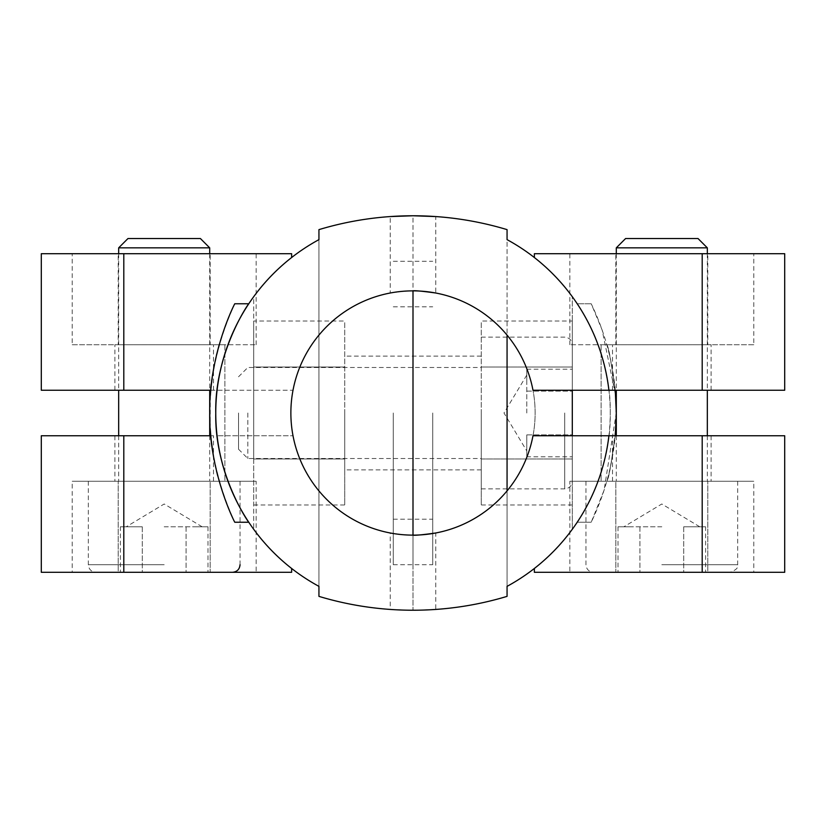 <?xml version="1.0" encoding="UTF-8"?>
<svg xmlns="http://www.w3.org/2000/svg" width="826" height="826" viewBox="0 0 826 826"><rect width="100%" height="100%" fill="white"/><g stroke="black" fill="none" stroke-linecap="round" stroke-linejoin="round"><path stroke-width="0.62" stroke-dasharray="4.13 3.1" d="M507.061 239.643A197.228 197.228 0 0 1 608.907 390.244L532.987 390.244A122.134 122.134 0 0 0 435.756 293.013L435.756 216.567A326.187 326.187 0 0 1 507.061 229.628A326.187 326.187 0 0 0 413 215.772L413 290.866C411.606 290.411 404.017 291.124 390.244 293.013L390.244 216.567A326.187 326.187 0 0 0 318.939 229.628A326.187 326.187 0 0 1 507.061 229.628L507.061 596.372A326.187 326.187 0 0 1 318.939 596.372L318.939 586.357A197.228 197.228 0 0 1 217.093 435.756A197.228 197.228 0 0 0 318.939 586.357L318.939 596.372A326.187 326.187 0 0 0 390.244 609.433L390.244 532.987C403.986 534.876 411.575 535.589 413 535.134L413 290.866A122.134 122.134 0 0 1 535.134 413A122.134 122.134 0 0 1 413 535.134A122.134 122.134 0 0 1 290.866 413A122.134 122.134 0 0 1 413 290.866L413 610.228A326.187 326.187 0 0 0 507.061 596.372L507.061 586.357A197.228 197.228 0 0 0 507.061 239.643L507.061 335.108M507.061 229.628A326.187 326.187 0 0 0 318.939 229.628L318.939 239.643A197.228 197.228 0 0 0 217.093 390.244A197.228 197.228 0 0 1 318.939 239.643L318.939 229.628A326.187 326.187 0 0 1 413 215.772L413 610.228A326.187 326.187 0 0 1 318.939 596.372A326.187 326.187 0 0 0 507.061 596.372A326.187 326.187 0 0 1 435.756 609.433L435.756 532.987A122.134 122.134 0 0 0 532.987 435.756L608.907 435.756A197.228 197.228 0 0 1 507.061 586.357M291.63 568.464C249.142 534.133 224.29 489.901 217.093 435.756C224.29 489.901 249.142 534.133 291.63 568.464L291.63 572.304L123.797 572.304L123.797 435.756L210.744 435.756M409.169 610.207L390.244 609.433M291.63 257.536C249.142 291.867 224.29 336.099 217.093 390.244C224.29 336.099 249.142 291.867 291.63 257.536L291.63 253.696L41.3 253.696M616.299 412.494L604.126 490.117L591.21 522.239C604.415 494.846 612.427 466.029 615.256 435.756C611.116 464.449 608.297 479.617 606.811 481.269C608.979 478.76 612.035 460.227 615.979 425.648M601.122 344.731L601.122 481.269L601.122 344.731L606.811 344.731C608.297 346.373 611.116 361.551 615.256 390.244C612.427 359.971 604.415 331.154 591.21 303.761L602.133 329.987L615.69 395.623M615.928 426.639L615.917 399.226M606.811 344.731C608.999 347.261 612.056 365.856 615.99 400.517M413 413L413 564.716L413 413M507.061 490.892L507.061 596.372M210.744 390.244L293.013 390.244A122.134 122.134 0 0 1 480.546 311.247A122.134 122.134 0 0 1 480.546 514.753A122.134 122.134 0 0 1 293.013 435.756L217.093 435.756L293.013 435.756A122.134 122.134 0 0 0 390.244 532.987M591.21 303.761L577.219 303.761L591.21 303.761M572.304 435.756L572.304 529.29L577.219 522.239L591.21 522.239L577.219 522.239C577.467 522.682 611.55 472.854 610.228 413.186C611.601 353.074 577.467 303.379 577.219 303.761L572.304 296.71L572.304 390.244M572.304 321.025L572.304 458.988L572.304 321.025L481.269 321.025L481.269 458.988L481.269 321.025M572.304 367.012L481.269 367.012L572.304 367.012M572.304 458.988L481.269 458.988L481.269 504.975L481.269 458.988L572.304 458.988L572.304 504.975L572.304 458.988M432.721 413L432.721 564.716L432.721 413M481.269 413L481.269 488.858L481.269 413M114.886 344.731L213.5 344.731L114.886 344.731L114.886 390.244L213.5 390.244L114.886 390.244M210.176 344.731L118.201 344.731L256.163 344.731L210.176 344.731L210.176 253.696L210.176 344.731M72.213 344.731L118.201 344.731L72.213 344.731L72.213 253.696L118.201 253.696L118.201 344.731L118.201 253.696L256.163 253.696L256.163 344.731M256.163 253.696L72.213 253.696M114.886 481.269L213.5 481.269L114.886 481.269L114.886 435.756L213.5 435.756L114.886 435.756M256.163 572.304L210.176 572.304L210.176 481.269L72.213 481.269L256.163 481.269L210.176 481.269L210.176 572.304L256.163 572.304L256.163 481.269M72.213 572.304L210.176 572.304L118.201 572.304L118.201 481.269L118.201 572.304L72.213 572.304L72.213 481.269M41.3 435.756L123.797 435.756M390.244 293.013A122.134 122.134 0 0 0 293.013 390.244L41.3 390.244M784.7 572.304L534.37 572.304L534.37 568.464C576.858 534.133 601.71 489.901 608.907 435.756C601.71 489.901 576.858 534.133 534.37 568.464A197.228 197.228 0 0 0 572.304 529.29L572.304 296.71A197.228 197.228 0 0 0 534.37 257.536C576.858 291.867 601.71 336.099 608.907 390.244C601.71 336.099 576.858 291.867 534.37 257.536L534.37 253.696L784.7 253.696M41.3 572.304L123.797 572.304M572.304 504.975L481.269 504.975M164.188 526.781L202.122 526.781L164.188 526.781M120.389 526.781L131.344 526.781L120.389 526.781L120.389 572.304L142.289 572.304L120.389 572.304M197.032 526.781L207.987 526.781L197.032 526.781M131.344 526.781L142.289 526.781L131.344 526.781M142.289 526.781L142.289 572.304L186.087 572.304L142.289 572.304L142.289 526.781M186.087 526.781L186.087 572.304L207.987 572.304L186.087 572.304L186.087 526.781M207.987 526.781L207.987 572.304M200.398 238.528L127.978 238.528M209.701 247.841L118.676 247.841M164.188 481.269L88.33 481.269L164.188 481.269M164.188 572.304L95.919 572.304L164.188 572.304M526.781 413L526.781 375.076L526.781 413M526.781 456.799L526.781 445.844L526.781 456.799L572.304 456.799L572.304 434.899L572.304 456.799M526.781 380.156L526.781 369.201L526.781 380.156M526.781 445.844L526.781 434.899L526.781 445.844M526.781 434.899L572.304 434.899L572.304 391.101L572.304 434.899L526.781 434.899M526.781 391.101L572.304 391.101L572.304 369.201L572.304 391.101L526.781 391.101M526.781 369.201L572.304 369.201M238.528 413L238.528 449.21L238.528 413M247.841 413L247.841 458.513L247.841 413M572.304 413L572.304 481.269L572.304 413M416.831 610.207L435.756 609.433M318.939 586.357A197.228 197.228 0 0 1 253.696 529.29L248.781 522.239L234.791 522.239C201.565 449.416 201.565 376.584 234.791 303.761L248.781 303.761L253.696 296.71L253.696 529.29L253.696 296.71A197.228 197.228 0 0 1 318.939 239.643L318.939 586.357L318.939 239.643M210 425.194L210.94 437.801M212.829 452.452L216.577 471.264M217.723 475.869L213.707 457.563M212.612 451.048L211.084 439.215M210.196 428.673L210.31 395.623M211.074 386.785L212.798 373.744M213.924 367.198L219.189 344.731L224.879 344.731L224.879 481.269L224.879 344.731M216.453 355.242L212.261 377.286M210.898 388.53L209.701 413M253.696 321.025L253.696 458.988L253.696 321.025L344.731 321.025L344.731 458.988L344.731 321.025M253.696 367.012L344.731 367.012L253.696 367.012M253.696 458.988L344.731 458.988L344.731 504.975L344.731 458.988L253.696 458.988L253.696 504.975L253.696 458.988M393.279 413L393.279 564.716L393.279 413M344.731 413L344.731 469.891L344.731 413M711.114 344.731L612.5 344.731L711.114 344.731L711.114 390.244L612.5 390.244L711.114 390.244M615.824 344.731L707.799 344.731L569.837 344.731L615.824 344.731L615.824 253.696L615.824 344.731M753.787 344.731L707.799 344.731L753.787 344.731L753.787 253.696L707.799 253.696L707.799 344.731L707.799 253.696L569.837 253.696L569.837 344.731M569.837 253.696L753.787 253.696M711.114 481.269L612.5 481.269L711.114 481.269L711.114 435.756L612.5 435.756L711.114 435.756M569.837 572.304L615.824 572.304L615.824 481.269L753.787 481.269L569.837 481.269L615.824 481.269L615.824 572.304L569.837 572.304L569.837 481.269M753.787 572.304L615.824 572.304L707.799 572.304L707.799 481.269L707.799 572.304L753.787 572.304L753.787 481.269M608.907 435.756L784.7 435.756M784.7 390.244L608.907 390.244M253.696 504.975L344.731 504.975M661.812 526.781L623.878 526.781L661.812 526.781M705.611 526.781L694.656 526.781L705.611 526.781L705.611 572.304L683.711 572.304L705.611 572.304M628.968 526.781L618.013 526.781L628.968 526.781M694.656 526.781L683.711 526.781L694.656 526.781M683.711 526.781L683.711 572.304L639.913 572.304L683.711 572.304L683.711 526.781M639.913 526.781L639.913 572.304L618.013 572.304L639.913 572.304L639.913 526.781M618.013 526.781L618.013 572.304M698.022 238.528L625.602 238.528M707.324 247.841L616.299 247.841M661.812 481.269L737.67 481.269L661.812 481.269M661.812 572.304L730.081 572.304L661.812 572.304M123.797 390.244L123.797 253.696M164.188 564.716L88.33 564.716L164.188 564.716M564.716 413L564.716 488.858L564.716 413M702.203 572.304L702.203 435.756M702.203 390.244L702.203 253.696M661.812 564.716L737.67 564.716L661.812 564.716M393.279 564.716L432.721 564.716M393.279 261.284L432.721 261.284M393.279 519.203L432.721 519.203M393.279 306.797L432.721 306.797M481.269 356.109L344.731 356.109M481.269 469.891L344.731 469.891M213.5 481.269L213.5 435.756M213.5 390.244L213.5 344.731M601.122 481.269L606.811 481.269M202.122 526.781L164.188 503.994L126.264 526.781M118.676 253.696L118.676 390.244M118.676 435.756L118.676 481.269M209.701 253.696L209.701 390.244M209.701 435.756L209.701 481.269M88.33 481.269L88.33 564.716C88.785 569.32 91.314 571.85 95.919 572.304M240.046 481.269L240.046 564.716M526.781 375.076L503.994 413L526.781 450.924M238.528 449.21L247.841 458.513L481.269 458.513M238.528 376.79L247.841 367.487L481.269 367.487M481.269 488.858L564.716 488.858C569.32 488.403 571.85 485.884 572.304 481.269M481.269 337.142L564.716 337.142C569.32 337.597 571.85 340.116 572.304 344.731M612.5 481.269L612.5 435.756M612.5 390.244L612.5 344.731M224.879 481.269L219.189 481.269M699.736 526.781L661.812 503.994L623.878 526.781M616.299 253.696L616.299 390.244M616.299 435.756L616.299 481.269M707.324 253.696L707.324 390.244M707.324 435.756L707.324 481.269M585.954 481.269L585.954 564.716C586.408 569.32 588.928 571.85 593.543 572.304M737.67 481.269L737.67 564.716C738.64 567.555 736.111 570.085 730.081 572.304"/><path stroke-width="1.24" d="M390.244 216.567L413 215.772L435.756 216.567M416.831 610.207L409.169 610.207M615.928 426.639L615.256 435.756L616.299 413L615.256 390.244L615.917 399.226M615.69 395.623L616.299 412.494M616.299 413L615.979 425.648M615.99 400.517L616.299 411.864M507.061 335.108L507.061 490.892M123.797 435.756L41.3 435.756L41.3 572.304L123.797 572.304L123.797 435.756L210.744 435.756M291.63 257.536L291.63 253.696L41.3 253.696L41.3 390.244L210.744 390.244M572.304 390.244L572.304 435.756M291.63 568.464L291.63 572.304L123.797 572.304M702.203 572.304L702.203 435.756L784.7 435.756L784.7 572.304L534.37 572.304L534.37 568.464A197.228 197.228 0 0 1 507.061 586.357A197.228 197.228 0 0 0 608.907 435.756L532.987 435.756A122.134 122.134 0 0 1 345.454 514.753A122.134 122.134 0 0 1 345.454 311.247A122.134 122.134 0 0 1 532.987 390.244L608.907 390.244A197.228 197.228 0 0 0 507.061 239.643A197.228 197.228 0 0 1 534.37 257.536L534.37 253.696L784.7 253.696L784.7 390.244L702.203 390.244L702.203 253.696M209.701 247.841L118.676 247.841L127.978 238.528L200.398 238.528L209.701 247.841L209.701 253.696M507.061 239.643L507.061 229.628A326.187 326.187 0 0 0 318.939 229.628L318.939 239.643A197.228 197.228 0 0 0 318.939 586.357L318.939 596.372A326.187 326.187 0 0 0 507.061 596.372L507.061 586.357M435.756 532.987C422.014 534.876 414.425 535.589 413 535.134L413 290.866C414.394 290.411 421.983 291.124 435.756 293.013M234.791 303.761C235.018 302.884 208.782 353.796 209.701 412.855C208.751 472.255 234.997 523.013 234.791 522.239L248.781 522.239C248.533 522.682 214.45 472.854 215.772 413.186C214.399 353.074 248.533 303.379 248.781 303.761L234.791 303.761M209.701 413L210 425.194M210.94 437.801L212.829 452.452M216.577 471.264L217.723 475.869M213.707 457.563L212.612 451.048M211.084 439.215L210.196 428.673M210.31 395.623L211.074 386.785M212.798 373.744L213.924 367.198M219.189 344.731L216.453 355.242M212.261 377.286L210.898 388.53M318.939 229.628L318.939 239.643M318.939 586.357L318.939 596.372M702.203 435.756L608.907 435.756M608.907 390.244L702.203 390.244M707.324 247.841L616.299 247.841L625.602 238.528L698.022 238.528L707.324 247.841L707.324 253.696M123.797 390.244L123.797 253.696M118.676 247.841L118.676 253.696M118.676 390.244L118.676 435.756M209.701 390.244L209.701 435.756M240.046 564.716C239.592 569.32 237.072 571.85 232.457 572.304M616.299 247.841L616.299 253.696M616.299 390.244L616.299 435.756M707.324 390.244L707.324 435.756"/></g></svg>
